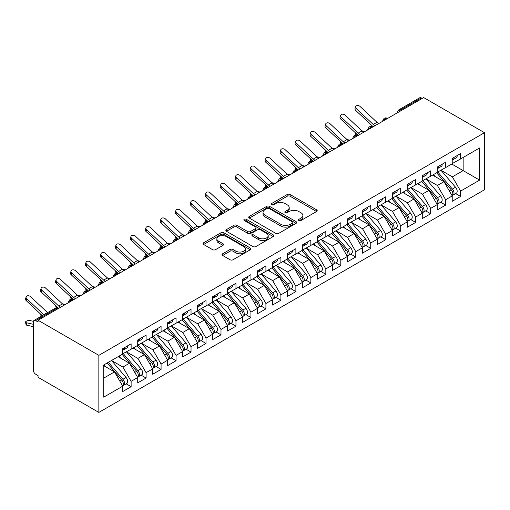<?xml version="1.0" encoding="UTF-8"?>
<svg xmlns="http://www.w3.org/2000/svg" width="510" height="510" viewBox="0 0 510 510"><rect width="100%" height="100%" fill="white"/><g stroke="black" fill="none" stroke-linecap="round" stroke-linejoin="round"><path stroke-width="0.76" d="M298.905 220.524A1.453 0.842 0 0 0 300.964 220.524L316.582 211.51A2.078 1.198 0 0 0 317.195 210.655A2.078 1.198 0 0 0 316.582 209.808L290.126 194.533A2.078 1.198 0 0 0 287.181 194.533L271.562 203.547A1.453 0.842 0 0 0 271.135 204.147A1.453 0.842 0 0 0 271.562 204.739A1.453 0.842 0 0 0 273.621 204.739L275.642 203.573A6.655 3.838 0 0 1 285.052 203.573L287.257 204.841A6.655 3.838 0 0 1 289.208 207.557A6.655 3.838 0 0 1 287.257 210.273L285.237 211.446A1.453 0.842 0 0 0 284.809 212.039A1.453 0.842 0 0 0 285.237 212.632A1.453 0.842 0 0 0 287.296 212.632L289.317 211.465A6.655 3.838 0 0 1 298.726 211.465L300.925 212.74A6.655 3.838 0 0 1 302.876 215.456A6.655 3.838 0 0 1 300.925 218.172L298.905 219.338A1.453 0.842 0 0 0 298.484 219.931A1.453 0.842 0 0 0 298.905 220.524L298.905 219.338M222.647 253.776A2.078 1.198 0 0 0 222.041 254.624A2.078 1.198 0 0 0 222.647 255.472L230.074 259.756A2.078 1.198 0 0 0 233.013 259.756L250.359 249.741A2.078 1.198 0 0 0 250.965 248.893A2.078 1.198 0 0 0 250.359 248.045L223.896 232.77A2.078 1.198 0 0 0 220.958 232.77L203.611 242.785A2.078 1.198 0 0 0 202.999 243.633A2.078 1.198 0 0 0 203.611 244.481L212.581 249.658A2.078 1.198 0 0 0 215.52 249.658L222.94 245.374A2.078 1.198 0 0 0 223.552 244.519A2.078 1.198 0 0 0 222.94 243.672L218.497 241.109A5.559 3.213 0 0 1 216.865 238.833A5.559 3.213 0 0 1 220.301 235.869A5.559 3.213 0 0 1 226.357 236.563L243.78 246.623A5.559 3.213 0 0 1 245.412 248.893A5.559 3.213 0 0 1 241.976 251.857A5.559 3.213 0 0 1 235.913 251.162L233.013 249.486A2.078 1.198 0 0 0 230.074 249.486L222.647 253.776L222.647 255.472M423.695 97.588L484.5 132.696L98.851 355.342L38.046 320.242L423.695 97.588M275.789 233.363A2.078 1.198 0 0 0 278.728 233.363L296.074 223.348A2.078 1.198 0 0 0 296.686 222.5A2.078 1.198 0 0 0 296.074 221.646L269.618 206.371A2.078 1.198 0 0 0 266.679 206.371L249.333 216.387A2.078 1.198 0 0 0 248.721 217.234A2.078 1.198 0 0 0 249.333 218.082L275.789 233.363M244.838 220.836A1.453 0.842 0 0 1 246.317 221.047L246.317 219.313L273.22 234.849A2.078 1.198 0 0 1 273.825 235.697A2.078 1.198 0 0 1 273.22 236.544L255.873 246.559A2.078 1.198 0 0 1 252.928 246.559L226.472 231.285L226.472 229.583A2.078 1.198 0 0 0 225.86 230.431A2.078 1.198 0 0 0 226.472 231.285M226.472 229.583L233.892 225.299A2.078 1.198 0 0 1 236.831 225.299L247.567 231.495A2.078 1.198 0 0 0 250.506 231.495L255.427 228.652A2.078 1.198 0 0 0 256.039 227.804A2.078 1.198 0 0 0 255.427 226.956L244.258 220.505A1.453 0.842 0 0 1 243.831 219.912A1.453 0.842 0 0 1 244.73 219.134A1.453 0.842 0 0 1 246.317 219.313M38.046 320.242L38.046 321.969L35.649 320.586A3.175 1.836 -120 0 0 34.062 320.427A3.175 1.836 -120 0 0 33.405 321.88L33.405 370.305A3.175 1.836 -120 0 0 35.649 374.193L38.046 375.577L38.046 377.304L98.851 412.411L98.851 355.342M98.851 412.411L484.5 189.758L484.5 132.696M451.777 164.035L479.629 180.119L479.629 147.951L460.613 158.935L460.613 153.574L452.223 158.419L452.223 163.78L445.638 167.58L445.638 162.218L437.248 167.063L437.248 172.425L430.657 176.23L430.657 170.869L422.274 175.708L422.274 181.069L415.682 184.875L415.682 179.514L407.299 184.359L407.299 189.72L400.707 193.519L400.707 188.158L392.317 193.003L392.317 198.364L385.732 202.17L385.732 196.809L377.343 201.648L377.343 207.009L370.751 210.815L370.751 205.453L362.368 210.298L362.368 215.66L355.776 219.459L355.776 214.098L347.386 218.943L347.386 224.304L340.801 228.11L340.801 222.749L332.412 227.587L332.412 232.949L325.82 236.755L325.82 231.393L317.437 236.238L317.437 241.6L310.845 245.399L310.845 240.038L302.462 244.883L302.462 250.244L295.87 254.05L295.87 248.689L287.481 253.527L287.481 258.889L280.895 262.695L280.895 257.333L272.506 262.178L272.506 267.54L265.914 271.339L265.914 265.984L257.531 270.823L257.531 276.184L250.939 279.99L250.939 274.629L242.556 279.467L242.556 284.829L235.964 288.634L235.964 283.273L227.575 288.118L227.575 293.479L220.989 297.279L220.989 291.924L212.6 296.763L212.6 302.124L206.008 305.93L206.008 300.568L197.625 305.407L197.625 310.769L191.033 314.574L191.033 309.213L182.644 314.058L182.644 319.419L176.058 323.219L176.058 317.864L167.669 322.702L167.669 328.064L161.077 331.87L161.077 326.508L152.694 331.347L152.694 336.708L146.102 340.514L146.102 335.153L137.719 339.998L137.719 345.359L131.127 349.165L131.127 343.804L122.738 348.642L122.738 354.004L103.721 364.988L103.721 397.15L122.738 386.172L114.501 371.905L103.721 365.676M479.629 180.119L460.613 191.103L452.376 176.836L440.991 170.263M455.634 193.59L460.613 196.465L460.613 191.103M460.613 196.465L452.223 201.303L452.223 195.942L445.638 199.748L437.401 185.481L426.016 178.908L440.557 195.891L437.408 197.708A4.233 2.448 60 0 1 439.046 201.73A4.233 2.448 60 0 1 438.166 203.675A4.233 2.448 60 0 1 437.484 203.866M440.659 202.234L445.638 205.109L445.638 199.748M445.638 205.109L437.248 209.954L437.248 204.593L430.657 208.392L422.42 194.125L411.041 187.559L425.576 204.535L422.433 206.352A4.233 2.448 60 0 1 424.071 210.381A4.233 2.448 60 0 1 423.192 212.319A4.233 2.448 60 0 1 422.509 212.517M425.684 210.879L430.657 213.754L430.657 208.392M430.657 213.754L422.274 218.599L422.274 213.237L415.682 217.043L407.445 202.776L396.066 196.203M410.703 219.529L415.682 222.405L415.682 217.043M415.682 222.405L407.299 227.243L407.299 221.882L400.707 225.688L392.47 211.42L381.085 204.848M395.728 228.174L400.707 231.049L400.707 225.688M400.707 231.049L392.317 235.894L392.317 230.533L385.732 234.332L377.489 220.065L366.11 213.499M380.753 236.825L385.732 239.694L385.732 234.332M385.732 239.694L377.343 244.539L377.343 239.177L370.751 242.983L362.514 228.716L351.135 222.143M365.772 245.469L370.751 248.344L370.751 242.983M370.751 248.344L362.368 253.183L362.368 247.822L355.776 251.628L347.539 237.36L336.154 230.788M350.797 254.114L355.776 256.989L355.776 251.628M355.776 256.989L347.386 261.834L347.386 256.473L340.801 260.272L332.565 246.005L321.179 239.439L335.72 256.415L332.577 258.232A4.233 2.448 60 0 1 334.209 262.261A4.233 2.448 60 0 1 333.33 264.199A4.233 2.448 60 0 1 332.647 264.397M335.822 262.765L340.801 265.633L340.801 260.272M340.801 265.633L332.412 270.478L332.412 265.117L325.82 268.923L317.583 254.656L306.204 248.083L320.745 265.066L317.596 266.883A4.233 2.448 60 0 1 319.234 270.906A4.233 2.448 60 0 1 318.355 272.844A4.233 2.448 60 0 1 317.673 273.041M320.847 271.409L325.82 274.284L325.82 268.923M325.82 274.284L317.437 279.123L317.437 273.762L310.845 277.567L302.608 263.3L291.229 256.728M305.866 280.054L310.845 282.929L310.845 277.567M310.845 282.929L302.462 287.774L302.462 282.412L295.87 286.212L287.634 271.945L276.248 265.378M290.891 288.705L295.87 291.573L295.87 286.212M295.87 291.573L287.481 296.418L287.481 291.057L280.895 294.863L272.659 280.596L261.273 274.023M275.916 297.349L280.895 300.224L280.895 294.863M280.895 300.224L272.506 305.063L272.506 299.702L265.914 303.507L257.677 289.24L246.298 282.667M260.941 305.994L265.914 308.869L265.914 303.507M265.914 308.869L257.531 313.714L257.531 308.352L250.939 312.152L242.703 297.885L231.323 291.318M245.96 314.644L250.939 317.513L250.939 312.152M250.939 317.513L242.556 322.358L242.556 316.997L235.964 320.803L227.728 306.535L216.342 299.963L230.883 316.946L227.74 318.763A4.233 2.448 60 0 1 229.373 322.785A4.233 2.448 60 0 1 228.499 324.723A4.233 2.448 60 0 1 227.811 324.921M230.985 323.289L235.964 326.164L235.964 320.803M235.964 326.164L227.575 331.003L227.575 325.641L220.989 329.447L212.746 315.18L201.367 308.607L215.908 325.59L212.759 327.407A4.233 2.448 60 0 1 214.398 331.43A4.233 2.448 60 0 1 213.518 333.374A4.233 2.448 60 0 1 212.836 333.565M216.01 331.933L220.989 334.809L220.989 329.447M220.989 334.809L212.6 339.654L212.6 334.292L206.008 338.092L197.772 323.824L186.392 317.258M201.029 340.584L206.008 343.453L206.008 338.092M206.008 343.453L197.625 348.298L197.625 342.937L191.033 346.743L182.797 332.475L171.411 325.903M186.054 349.229L191.033 352.104L191.033 346.743M191.033 352.104L182.644 356.943L182.644 351.581L176.058 355.387L167.822 341.12L156.436 334.547M171.079 357.873L176.058 360.748L176.058 355.387M176.058 360.748L167.669 365.594L167.669 360.232L161.077 364.032L152.841 349.764L141.461 343.198M156.105 366.524L161.077 369.393L161.077 364.032M161.077 369.393L152.694 374.238L152.694 368.877L146.102 372.683L137.866 358.415L126.486 351.843M141.123 375.169L146.102 378.044L146.102 372.683M146.102 378.044L137.719 382.882L137.719 377.521L131.127 381.327L122.891 367.06L111.505 360.487M126.148 383.813L131.127 386.688L131.127 381.327M131.127 386.688L122.738 391.533L122.738 386.172M122.738 353.832L131.127 349.165M103.721 378.127L114.501 371.905M137.719 345.187L146.102 340.514M122.891 367.06L129.483 363.254L118.097 356.688M137.719 377.521L129.483 363.254M152.694 336.536L161.077 331.87M137.866 358.415L144.457 354.609L133.072 348.037M152.694 368.877L144.457 354.609M167.669 327.892L176.058 323.219M152.841 349.764L159.432 345.965L148.053 339.392M167.669 360.232L159.432 345.965M182.644 319.247L191.033 314.574M167.822 341.12L174.407 337.314L163.028 330.748M182.644 351.581L174.407 337.314M197.625 310.596L206.008 305.93M182.797 332.475L189.388 328.669L178.003 322.097M197.625 342.937L189.388 328.669M212.6 301.952L220.989 297.279M197.772 323.824L204.363 320.025L192.978 313.452M212.6 334.292L204.363 320.025M227.575 293.307L235.964 288.634M212.746 315.18L219.338 311.374L207.959 304.808M227.575 325.641L219.338 311.374M242.556 284.656L250.939 279.99M227.728 306.535L234.313 302.73L222.934 296.157M242.556 316.997L234.313 302.73M257.531 276.012L265.914 271.339M242.703 297.885L249.294 294.085L237.909 287.512M257.531 308.352L249.294 294.085M272.506 267.367L280.895 262.695M257.677 289.24L264.269 285.434L252.883 278.862M272.506 299.702L264.269 285.434M287.481 258.717L295.87 254.05M272.659 280.596L279.244 276.79L267.865 270.217M287.481 291.057L279.244 276.79M302.462 250.072L310.845 245.399M287.634 271.945L294.225 268.145L282.84 261.573M302.462 282.412L294.225 268.145M317.437 241.428L325.82 236.755M302.608 263.3L309.2 259.494L297.815 252.922M317.437 273.762L309.2 259.494M332.412 232.777L340.801 228.11M317.583 254.656L324.175 250.85L312.796 244.277M332.412 265.117L324.175 250.85M347.386 224.132L355.776 219.459M332.565 246.005L339.15 242.205L327.771 235.633M347.386 256.473L339.15 242.205M362.368 215.488L370.751 210.815M347.539 237.36L354.131 233.554L342.745 226.982M362.368 247.822L354.131 233.554M377.343 206.837L385.732 202.17M362.514 228.716L369.106 224.91L357.72 218.337M377.343 239.177L369.106 224.91M392.317 198.192L400.707 193.519M377.489 220.065L384.081 216.266L372.702 209.693M392.317 230.533L384.081 216.266M407.299 189.541L415.682 184.875M392.47 211.42L399.056 207.615L387.676 201.042M407.299 221.882L399.056 207.615M422.274 180.897L430.657 176.23M407.445 202.776L414.037 198.97L402.651 192.398M422.274 213.237L414.037 198.97M437.248 172.252L445.638 167.58M422.42 194.125L429.012 190.326L417.626 183.753M437.248 204.593L429.012 190.326M422.197 98.449L421.298 97.933L400.745 109.803L401.644 110.319M398.947 111.875A3.175 1.836 120 0 1 400.745 109.803A3.175 1.836 60 0 0 399.158 109.644L419.711 97.773A3.175 1.836 60 0 1 421.298 97.933M452.223 163.602L460.613 158.935M452.376 176.836L463.156 170.608L463.156 157.462L479.629 147.951M437.401 185.481L443.987 181.675L432.607 175.102M452.223 195.942L443.987 181.675M386.593 119.008L385.694 118.492A3.175 1.836 -120 0 0 384.106 118.333A3.175 1.836 -120 0 0 384.068 118.358L382.589 121.042A3.175 1.836 0 0 0 382.621 121.303M371.611 127.653L370.713 127.137A3.175 1.836 -120 0 0 369.125 126.977A3.175 1.836 -120 0 0 369.087 127.003L367.614 129.687A3.175 1.836 0 0 0 367.646 129.948M356.637 136.304L355.738 135.781A3.175 1.836 -120 0 0 354.15 135.628A3.175 1.836 -120 0 0 354.112 135.647L352.633 138.331A3.175 1.836 0 0 0 352.665 138.593M341.662 144.948L340.763 144.432A3.175 1.836 -120 0 0 339.175 144.273A3.175 1.836 -120 0 0 339.137 144.298L337.658 146.982A3.175 1.836 0 0 0 337.69 147.243M326.687 153.593L325.788 153.076A3.175 1.836 -120 0 0 324.194 152.917A3.175 1.836 -120 0 0 324.162 152.943L322.683 155.626A3.175 1.836 0 0 0 322.715 155.888M311.706 162.244L310.807 161.721A3.175 1.836 -120 0 0 309.219 161.568A3.175 1.836 -120 0 0 309.181 161.587L307.708 164.271A3.175 1.836 0 0 0 307.74 164.532M296.731 170.888L295.832 170.372A3.175 1.836 -120 0 0 294.244 170.212A3.175 1.836 -120 0 0 294.206 170.238L292.727 172.922A3.175 1.836 0 0 0 292.759 173.183M281.756 179.533L280.857 179.016A3.175 1.836 -120 0 0 279.27 178.857A3.175 1.836 -120 0 0 279.231 178.882L277.752 181.566A3.175 1.836 0 0 0 277.784 181.828M266.775 188.184L265.882 187.661A3.175 1.836 -120 0 0 264.288 187.508A3.175 1.836 -120 0 0 264.256 187.527L262.777 190.211A3.175 1.836 0 0 0 262.809 190.472M251.8 196.828L250.901 196.312A3.175 1.836 -120 0 0 249.313 196.152A3.175 1.836 -120 0 0 249.275 196.178L247.796 198.862A3.175 1.836 0 0 0 247.828 199.123M236.825 205.479L235.926 204.956A3.175 1.836 -120 0 0 234.339 204.797A3.175 1.836 -120 0 0 234.3 204.822L232.821 207.506A3.175 1.836 0 0 0 232.853 207.768M221.85 214.123L220.951 213.601A3.175 1.836 -120 0 0 219.364 213.448A3.175 1.836 -120 0 0 219.326 213.467L217.846 216.151A3.175 1.836 0 0 0 217.878 216.412M206.869 222.768L205.97 222.252A3.175 1.836 -120 0 0 204.382 222.092A3.175 1.836 -120 0 0 204.344 222.118L202.872 224.802A3.175 1.836 0 0 0 202.903 225.063M191.894 231.419L190.995 230.896A3.175 1.836 -120 0 0 189.408 230.737A3.175 1.836 -120 0 0 189.369 230.762L187.89 233.446A3.175 1.836 0 0 0 187.922 233.708M176.919 240.063L176.02 239.541A3.175 1.836 -120 0 0 174.433 239.388A3.175 1.836 -120 0 0 174.394 239.407L172.915 242.091A3.175 1.836 0 0 0 172.947 242.352M161.944 248.708L161.045 248.191A3.175 1.836 -120 0 0 159.451 248.032A3.175 1.836 -120 0 0 159.42 248.058L157.941 250.741A3.175 1.836 0 0 0 157.972 251.003M146.963 257.359L146.064 256.836A3.175 1.836 -120 0 0 144.477 256.677A3.175 1.836 -120 0 0 144.438 256.702L142.966 259.386A3.175 1.836 0 0 0 142.998 259.647M131.988 266.003L131.089 265.487A3.175 1.836 -120 0 0 129.502 265.327A3.175 1.836 -120 0 0 129.464 265.347L127.984 268.037A3.175 1.836 0 0 0 128.016 268.292M117.013 274.648L116.114 274.131A3.175 1.836 -120 0 0 114.527 273.972A3.175 1.836 -120 0 0 114.489 273.998L113.01 276.681A3.175 1.836 0 0 0 113.041 276.943M102.032 283.299L101.139 282.776A3.175 1.836 -120 0 0 99.546 282.616A3.175 1.836 -120 0 0 99.514 282.642L98.035 285.326A3.175 1.836 0 0 0 98.067 285.587M87.057 291.943L86.158 291.427A3.175 1.836 -120 0 0 84.571 291.267A3.175 1.836 -120 0 0 84.532 291.286L83.053 293.977A3.175 1.836 0 0 0 83.085 294.232M72.082 300.588L71.183 300.071A3.175 1.836 -120 0 0 69.596 299.912A3.175 1.836 -120 0 0 69.558 299.937L68.079 302.621A3.175 1.836 0 0 0 68.111 302.883M299.491 220.728L300.925 219.899A6.655 3.838 0 0 0 302.876 217.183L302.876 215.456M289.208 207.557L289.208 209.291A6.655 3.838 0 0 1 287.257 212.007L285.817 212.836M316.557 211.522L290.126 196.261A2.078 1.198 0 0 0 287.181 196.261L272.149 204.944M296.049 223.361L269.618 208.099A2.078 1.198 0 0 0 266.679 208.099L249.358 218.101M292.402 223.093A1.453 0.842 0 0 0 292.829 222.5A1.453 0.842 0 0 0 292.402 221.901L269.178 208.494A1.453 0.842 0 0 0 267.119 208.494L264.983 209.725A6.655 3.838 0 0 0 263.039 212.44A6.655 3.838 0 0 0 264.983 215.156L280.863 224.323A6.655 3.838 0 0 0 290.273 224.323L292.402 223.093L292.402 224.821A1.453 0.842 0 0 0 292.829 224.228L292.829 222.5M263.039 212.44L263.039 214.168A6.655 3.838 0 0 0 264.983 216.884L264.983 215.156M292.402 224.821L290.273 226.051A6.655 3.838 0 0 1 280.863 226.051L264.983 216.884M226.497 231.298L233.892 227.026L233.892 225.299M256.039 227.804L256.039 229.532A2.078 1.198 0 0 1 255.427 230.38L250.506 233.223A2.078 1.198 0 0 1 247.567 233.223L236.831 227.026A2.078 1.198 0 0 0 233.892 227.026M246.317 221.047L273.188 236.557M258.704 237.921A5.559 3.213 0 0 0 264.76 238.616A5.559 3.213 0 0 0 268.196 235.652A5.559 3.213 0 0 0 266.564 233.382L260.431 229.838A2.078 1.198 0 0 0 257.486 229.838L252.565 232.681A2.078 1.198 0 0 0 251.953 233.529A2.078 1.198 0 0 0 252.565 234.377L258.704 237.921L258.704 239.655A5.559 3.213 0 0 0 264.76 240.35A5.559 3.213 0 0 0 268.196 237.379L268.196 235.652M251.953 233.529L251.953 235.263A2.078 1.198 0 0 0 252.565 236.111L252.565 234.377M258.704 239.655L252.565 236.111M245.412 248.893L245.412 250.62A5.559 3.213 0 0 1 241.976 253.591A5.559 3.213 0 0 1 235.913 252.89L233.013 251.22A2.078 1.198 0 0 0 230.074 251.22L222.679 255.484M216.865 238.833L216.865 240.567A5.559 3.213 0 0 0 218.497 242.837L218.497 241.109M222.915 245.386L218.497 242.837M250.333 249.76L223.896 234.498A2.078 1.198 0 0 0 220.958 234.498L203.637 244.494M437.829 172.087L452.389 189.063A4.233 2.448 60 0 1 454.021 193.086A4.233 2.448 60 0 1 453.148 195.024L456.291 193.207A4.233 2.448 -120 0 0 457.17 191.269A4.233 2.448 -120 0 0 455.532 187.246L440.971 170.276M453.148 195.024A4.233 2.448 60 0 1 452.459 195.222M436.63 172.782L451.191 189.752A4.233 2.448 60 0 1 452.823 193.781A4.233 2.448 60 0 1 452.058 195.649M363.713 132.218A7.835 4.526 60 0 1 361.998 130.936L345.034 115.069A2.646 1.912 17.6 0 0 342.478 114.163A2.646 1.912 17.6 0 0 340.642 115.349A2.646 1.912 17.6 0 0 341.292 117.23L340.718 119.047L357.676 134.914A10.589 6.114 -120 0 0 358.211 135.392L356.267 134.971A2.646 1.007 166.9 0 1 355.559 134.493L355.1 132.504M435.208 176.607L433.487 174.598M361.934 130.879L364.905 131.529M452.223 160.064A4.233 2.448 -120 0 0 452.823 158.336A4.233 2.448 -120 0 0 452.816 158.075M452.459 159.777A4.233 2.448 -120 0 0 453.148 159.579A4.233 2.448 -120 0 0 454.021 157.641A4.233 2.448 -120 0 0 454.015 157.386M457.158 155.569A4.233 2.448 60 0 1 457.17 155.824A4.233 2.448 60 0 1 456.291 157.768L453.148 159.579M378.688 123.573A7.835 4.526 60 0 1 376.973 122.292L360.015 106.424A2.646 1.912 17.6 0 0 357.453 105.519A2.646 1.912 17.6 0 0 355.617 106.705A2.646 1.912 17.6 0 0 356.267 108.585L355.693 110.402A2.646 1.912 -162.4 0 1 355.043 108.515L355.617 106.705M374.946 125.734A7.835 4.526 60 0 1 373.231 124.453L356.267 108.585M355.693 110.402L372.651 126.27A10.589 6.114 -120 0 0 373.192 126.748M438.166 203.675L441.316 201.858A4.233 2.448 -120 0 0 442.189 199.92A4.233 2.448 -120 0 0 440.557 195.891M421.655 181.426L436.209 198.396A4.233 2.448 60 0 1 437.848 202.425A4.233 2.448 60 0 1 437.076 204.293M348.738 140.862A7.835 4.526 60 0 1 347.023 139.587L330.059 123.72A2.646 1.912 17.6 0 0 327.503 122.814A2.646 1.912 17.6 0 0 325.667 123.994A2.646 1.912 17.6 0 0 326.317 125.881L325.737 127.691L342.701 143.559A10.589 6.114 -120 0 0 343.236 144.037L341.292 143.622A2.646 1.007 166.9 0 1 340.584 143.138L340.125 141.149M420.234 185.257L418.506 183.243M422.854 180.738L437.408 197.708M346.959 139.523L349.924 140.18M423.192 212.319L426.334 210.502A4.233 2.448 -120 0 0 427.214 208.565A4.233 2.448 -120 0 0 425.576 204.535M406.674 190.077L421.234 207.047A4.233 2.448 60 0 1 422.873 211.07A4.233 2.448 60 0 1 422.101 212.944M333.763 149.513A7.835 4.526 60 0 1 332.042 148.231L315.084 132.364A2.646 1.912 17.6 0 0 312.528 131.459A2.646 1.912 17.6 0 0 310.686 132.645A2.646 1.912 17.6 0 0 311.342 134.525L310.762 136.342L327.72 152.209A10.589 6.114 -120 0 0 328.261 152.688L326.317 152.267A2.646 1.007 166.9 0 1 325.609 151.789L325.144 149.8M405.259 193.902L403.531 191.887M407.872 189.382L422.433 206.352M331.978 148.174L334.949 148.824M392.898 198.027L407.458 215.003A4.233 2.448 60 0 1 409.09 219.026A4.233 2.448 60 0 1 408.217 220.964L411.36 219.147A4.233 2.448 -120 0 0 412.239 217.209A4.233 2.448 -120 0 0 410.601 213.186L396.047 196.216M408.217 220.964A4.233 2.448 60 0 1 407.528 221.161M391.699 198.721L406.26 215.692A4.233 2.448 60 0 1 407.892 219.721A4.233 2.448 60 0 1 407.127 221.589M313.274 161.339L311.342 160.911A2.646 1.007 166.9 0 1 310.635 160.433L310.169 158.444M390.284 202.547L388.556 200.538M317.003 156.819L319.974 157.469M377.923 206.677L392.483 223.648A4.233 2.448 60 0 1 394.115 227.67A4.233 2.448 60 0 1 393.242 229.615L396.385 227.798A4.233 2.448 -120 0 0 397.258 225.86A4.233 2.448 -120 0 0 395.626 221.831L381.066 204.861M393.242 229.615A4.233 2.448 60 0 1 392.553 229.806M376.724 207.366L391.285 224.336A4.233 2.448 60 0 1 392.917 228.365A4.233 2.448 60 0 1 392.145 230.233M298.299 169.983L296.361 169.562A2.646 1.007 166.9 0 1 295.653 169.078L295.194 167.089M375.303 211.197L373.581 209.183M302.028 165.463L304.999 166.12M437.248 168.708A4.233 2.448 -120 0 0 437.848 166.98A4.233 2.448 -120 0 0 437.841 166.719M437.484 168.421A4.233 2.448 -120 0 0 438.166 168.23A4.233 2.448 -120 0 0 439.046 166.292A4.233 2.448 -120 0 0 439.04 166.03M442.183 164.214A4.233 2.448 60 0 1 442.189 164.475A4.233 2.448 60 0 1 441.316 166.413L438.166 168.23M340.718 119.047A2.646 1.912 -162.4 0 1 340.062 117.166L340.642 115.349M359.971 134.379A7.835 4.526 60 0 1 358.25 133.097L341.292 117.23M422.274 177.359A4.233 2.448 -120 0 0 422.873 175.625A4.233 2.448 -120 0 0 422.86 175.37M422.509 177.072A4.233 2.448 -120 0 0 423.192 176.874A4.233 2.448 -120 0 0 424.071 174.936A4.233 2.448 -120 0 0 424.059 174.675M427.208 172.858A4.233 2.448 60 0 1 427.214 173.119A4.233 2.448 60 0 1 426.334 175.058L423.192 176.874M325.737 127.691A2.646 1.912 -162.4 0 1 325.087 125.811L325.667 123.994M344.996 143.023A7.835 4.526 60 0 1 343.275 141.748L326.317 125.881M407.299 186.003A4.233 2.448 -120 0 0 407.892 184.276A4.233 2.448 -120 0 0 407.885 184.014M407.528 185.716A4.233 2.448 -120 0 0 408.217 185.519A4.233 2.448 -120 0 0 409.09 183.581A4.233 2.448 -120 0 0 409.084 183.326M412.227 181.509A4.233 2.448 60 0 1 412.239 181.764A4.233 2.448 60 0 1 411.36 183.708L408.217 185.519M310.762 136.342A2.646 1.912 -162.4 0 1 310.112 134.455L310.686 132.645M330.015 151.674A7.835 4.526 60 0 1 328.3 150.393L311.342 134.525M392.317 194.648A4.233 2.448 -120 0 0 392.917 192.92A4.233 2.448 -120 0 0 392.91 192.659M392.553 194.361A4.233 2.448 -120 0 0 393.242 194.17A4.233 2.448 -120 0 0 394.115 192.232A4.233 2.448 -120 0 0 394.109 191.97M397.252 190.153A4.233 2.448 60 0 1 397.258 190.415A4.233 2.448 60 0 1 396.385 192.353L393.242 194.17M318.782 158.157A7.835 4.526 60 0 1 317.067 156.876L300.109 141.009A2.646 1.912 17.6 0 0 297.547 140.103A2.646 1.912 17.6 0 0 295.711 141.289A2.646 1.912 17.6 0 0 296.361 143.17L295.787 144.987A2.646 1.912 -162.4 0 1 295.137 143.106L295.711 141.289M315.04 160.318A7.835 4.526 60 0 1 313.325 159.043L296.361 143.17M295.787 144.987L312.745 160.854A10.589 6.114 -120 0 0 313.287 161.332M362.948 215.322L377.502 232.292A4.233 2.448 60 0 1 379.14 236.321A4.233 2.448 60 0 1 378.261 238.259L381.41 236.442A4.233 2.448 -120 0 0 382.283 234.504A4.233 2.448 -120 0 0 380.651 230.475L366.091 213.505M378.261 238.259A4.233 2.448 60 0 1 377.578 238.457M361.749 216.017L376.303 232.987A4.233 2.448 60 0 1 377.942 237.01A4.233 2.448 60 0 1 377.17 238.884M283.318 178.634L281.386 178.207A2.646 1.007 166.9 0 1 280.678 177.729L280.219 175.74M360.328 219.842L358.6 217.827M287.053 174.114L290.018 174.764M377.343 203.299A4.233 2.448 -120 0 0 377.942 201.565A4.233 2.448 -120 0 0 377.935 201.31M377.578 203.012A4.233 2.448 -120 0 0 378.261 202.814A4.233 2.448 -120 0 0 379.14 200.876A4.233 2.448 -120 0 0 379.134 200.615M382.277 198.798A4.233 2.448 60 0 1 382.283 199.059A4.233 2.448 60 0 1 381.41 200.997L378.261 202.814M303.807 166.802A7.835 4.526 60 0 1 302.092 165.527L285.128 149.659A2.646 1.912 17.6 0 0 282.572 148.754A2.646 1.912 17.6 0 0 280.736 149.934A2.646 1.912 17.6 0 0 281.386 151.821L280.806 153.631A2.646 1.912 -162.4 0 1 280.156 151.75L280.736 149.934M300.065 168.963A7.835 4.526 60 0 1 298.344 167.688L281.386 151.821M280.806 153.631L297.77 169.498A10.589 6.114 -120 0 0 298.305 169.977M347.967 223.966L362.527 240.943A4.233 2.448 60 0 1 364.166 244.966A4.233 2.448 60 0 1 363.286 246.904L366.429 245.087A4.233 2.448 -120 0 0 367.308 243.149A4.233 2.448 -120 0 0 365.67 239.126L351.116 222.156M363.286 246.904A4.233 2.448 60 0 1 362.597 247.101M346.768 224.661L361.329 241.632A4.233 2.448 60 0 1 362.967 245.661A4.233 2.448 60 0 1 362.196 247.528M273.857 184.097A7.835 4.526 60 0 1 272.136 182.816L255.178 166.948A2.646 1.912 17.6 0 0 252.616 166.043A2.646 1.912 17.6 0 0 250.78 167.229A2.646 1.912 17.6 0 0 251.43 169.11L250.856 170.927L267.814 186.794A10.589 6.114 -120 0 0 268.356 187.272L266.411 186.851A2.646 1.007 166.9 0 1 265.704 186.373L265.238 184.384M345.353 228.486L343.625 226.478M272.072 182.758L275.043 183.409M332.992 232.617L347.552 249.588A4.233 2.448 60 0 1 349.184 253.61A4.233 2.448 60 0 1 348.311 255.555L351.454 253.738A4.233 2.448 -120 0 0 352.333 251.8A4.233 2.448 -120 0 0 350.695 247.771L336.135 230.8M348.311 255.555A4.233 2.448 60 0 1 347.622 255.746M331.793 233.306L346.354 250.276A4.233 2.448 60 0 1 347.986 254.305A4.233 2.448 60 0 1 347.221 256.173M253.368 195.923L251.43 195.502A2.646 1.007 166.9 0 1 250.729 195.018L250.263 193.029M330.378 237.137L328.65 235.123M257.097 191.409L260.068 192.06M333.33 264.199L336.479 262.382A4.233 2.448 -120 0 0 337.352 260.444A4.233 2.448 -120 0 0 335.72 256.415M316.818 241.957L331.379 258.927A4.233 2.448 60 0 1 333.011 262.95A4.233 2.448 60 0 1 332.239 264.824M243.901 201.393A7.835 4.526 60 0 1 242.186 200.111L225.222 184.244A2.646 1.912 17.6 0 0 222.666 183.339A2.646 1.912 17.6 0 0 220.83 184.524A2.646 1.912 17.6 0 0 221.48 186.405L220.9 188.222L237.864 204.089A10.589 6.114 -120 0 0 238.399 204.567L236.455 204.147A2.646 1.007 166.9 0 1 235.748 203.668L235.288 201.679M315.397 245.782L313.675 243.767M318.017 241.262L332.577 258.232M242.123 200.054L245.093 200.704M318.355 272.844L321.504 271.027A4.233 2.448 -120 0 0 322.377 269.089A4.233 2.448 -120 0 0 320.745 265.066M301.844 250.601L316.398 267.572A4.233 2.448 60 0 1 318.036 271.601A4.233 2.448 60 0 1 317.265 273.468M228.926 210.037A7.835 4.526 60 0 1 227.205 208.756L210.248 192.888A2.646 1.912 17.6 0 0 207.691 191.983A2.646 1.912 17.6 0 0 205.849 193.169A2.646 1.912 17.6 0 0 206.505 195.049L205.925 196.866L222.889 212.734A10.589 6.114 -120 0 0 223.425 213.212L221.48 212.797A2.646 1.007 166.9 0 1 220.773 212.313L220.307 210.324M300.422 254.426L298.694 252.418M303.042 249.906L317.596 266.883M227.141 208.698L230.112 209.349M362.368 211.943A4.233 2.448 -120 0 0 362.967 210.216A4.233 2.448 -120 0 0 362.954 209.954M362.597 211.656A4.233 2.448 -120 0 0 363.286 211.459A4.233 2.448 -120 0 0 364.166 209.521A4.233 2.448 -120 0 0 364.153 209.266M367.302 207.449A4.233 2.448 60 0 1 367.308 207.704A4.233 2.448 60 0 1 366.429 209.648L363.286 211.459M288.832 175.453A7.835 4.526 60 0 1 287.111 174.171L270.153 158.304A2.646 1.912 17.6 0 0 267.597 157.399A2.646 1.912 17.6 0 0 265.761 158.584A2.646 1.912 17.6 0 0 266.411 160.465L265.831 162.282A2.646 1.912 -162.4 0 1 265.181 160.395L265.761 158.584M285.084 177.614A7.835 4.526 60 0 1 283.369 176.333L266.411 160.465M265.831 162.282L282.795 178.149A10.589 6.114 -120 0 0 283.33 178.627M347.386 220.588A4.233 2.448 -120 0 0 347.986 218.86A4.233 2.448 -120 0 0 347.979 218.599M347.622 220.301A4.233 2.448 -120 0 0 348.311 220.11A4.233 2.448 -120 0 0 349.184 218.172A4.233 2.448 -120 0 0 349.178 217.91M352.321 216.093A4.233 2.448 60 0 1 352.333 216.355A4.233 2.448 60 0 1 351.454 218.293L348.311 220.11M250.856 170.927A2.646 1.912 -162.4 0 1 250.206 169.046L250.78 167.229M270.109 186.258A7.835 4.526 60 0 1 268.394 184.983L251.43 169.11M332.412 229.239A4.233 2.448 -120 0 0 333.011 227.505A4.233 2.448 -120 0 0 333.005 227.25M332.647 228.952A4.233 2.448 -120 0 0 333.33 228.754A4.233 2.448 -120 0 0 334.209 226.816A4.233 2.448 -120 0 0 334.203 226.555M337.346 224.738A4.233 2.448 60 0 1 337.352 224.999A4.233 2.448 60 0 1 336.479 226.937L333.33 228.754M258.876 192.742A7.835 4.526 60 0 1 257.161 191.467L240.197 175.599A2.646 1.912 17.6 0 0 237.641 174.694A2.646 1.912 17.6 0 0 235.805 175.873A2.646 1.912 17.6 0 0 236.455 177.76L235.881 179.571A2.646 1.912 -162.4 0 1 235.231 177.69L235.805 175.873M255.134 194.903A7.835 4.526 60 0 1 253.419 193.628L236.455 177.76M235.881 179.571L252.839 195.438A10.589 6.114 -120 0 0 253.374 195.916M317.437 237.883A4.233 2.448 -120 0 0 318.036 236.155A4.233 2.448 -120 0 0 318.03 235.894M317.673 237.596A4.233 2.448 -120 0 0 318.355 237.399A4.233 2.448 -120 0 0 319.234 235.461A4.233 2.448 -120 0 0 319.228 235.206M322.371 233.389A4.233 2.448 60 0 1 322.377 233.644A4.233 2.448 60 0 1 321.504 235.588L318.355 237.399M220.9 188.222A2.646 1.912 -162.4 0 1 220.25 186.335L220.83 184.524M240.159 203.554A7.835 4.526 60 0 1 238.438 202.272L221.48 186.405M288.061 258.557L302.621 275.527A4.233 2.448 60 0 1 304.26 279.55A4.233 2.448 60 0 1 303.38 281.494L306.523 279.678A4.233 2.448 -120 0 0 307.402 277.74A4.233 2.448 -120 0 0 305.764 273.711L291.21 256.74M303.38 281.494A4.233 2.448 60 0 1 302.691 281.686M286.862 259.246L301.423 276.216A4.233 2.448 60 0 1 303.061 280.245A4.233 2.448 60 0 1 302.29 282.113M208.437 221.863L206.505 221.442A2.646 1.007 166.9 0 1 205.798 220.958L205.332 218.969M285.447 263.077L283.719 261.063M212.166 217.349L215.137 217.999M273.086 267.202L287.646 284.172A4.233 2.448 60 0 1 289.278 288.201A4.233 2.448 60 0 1 288.405 290.139L291.548 288.322A4.233 2.448 -120 0 0 292.428 286.384A4.233 2.448 -120 0 0 290.789 282.355L276.229 265.385M288.405 290.139A4.233 2.448 60 0 1 287.716 290.337M271.887 267.897L286.448 284.867A4.233 2.448 60 0 1 288.08 288.889A4.233 2.448 60 0 1 287.315 290.764M193.462 230.514L191.524 230.087A2.646 1.007 166.9 0 1 190.816 229.608L190.357 227.619M270.466 271.722L268.744 269.707M197.191 225.994L200.162 226.644M258.111 275.853L272.665 292.823A4.233 2.448 60 0 1 274.303 296.845A4.233 2.448 60 0 1 273.424 298.784L276.573 296.967A4.233 2.448 -120 0 0 277.446 295.029A4.233 2.448 -120 0 0 275.814 291.006L261.254 274.036M273.424 298.784A4.233 2.448 60 0 1 272.742 298.981M256.912 276.541L271.467 293.511A4.233 2.448 60 0 1 273.105 297.54A4.233 2.448 60 0 1 272.334 299.408M183.995 235.977A7.835 4.526 60 0 1 182.28 234.696L165.316 218.828A2.646 1.912 17.6 0 0 162.76 217.923A2.646 1.912 17.6 0 0 160.924 219.109A2.646 1.912 17.6 0 0 161.574 220.989L160.994 222.806L177.958 238.674A10.589 6.114 -120 0 0 178.494 239.152L176.549 238.737A2.646 1.007 166.9 0 1 175.842 238.253L175.383 236.264M255.491 280.366L253.763 278.358M182.217 234.638L185.181 235.288M243.13 284.497L257.69 301.467A4.233 2.448 60 0 1 259.329 305.49A4.233 2.448 60 0 1 258.449 307.434L261.592 305.617A4.233 2.448 -120 0 0 262.471 303.679A4.233 2.448 -120 0 0 260.833 299.65L246.279 282.68M258.449 307.434A4.233 2.448 60 0 1 257.767 307.626M241.938 285.186L256.492 302.156A4.233 2.448 60 0 1 258.13 306.185A4.233 2.448 60 0 1 257.359 308.053M169.02 244.621A7.835 4.526 60 0 1 167.299 243.346L150.342 227.479A2.646 1.912 17.6 0 0 147.785 226.574A2.646 1.912 17.6 0 0 145.943 227.753A2.646 1.912 17.6 0 0 146.6 229.64L146.019 231.451L162.977 247.318A10.589 6.114 -120 0 0 163.519 247.796L161.574 247.382A2.646 1.007 166.9 0 1 160.867 246.897L160.401 244.908M240.516 289.017L238.788 287.002M167.235 243.289L170.206 243.939M228.155 293.142L242.715 310.112A4.233 2.448 60 0 1 244.347 314.141A4.233 2.448 60 0 1 243.474 316.079L246.617 314.262A4.233 2.448 -120 0 0 247.497 312.324A4.233 2.448 -120 0 0 245.858 308.295L231.304 291.325M243.474 316.079A4.233 2.448 60 0 1 242.785 316.276M226.956 293.837L241.517 310.807A4.233 2.448 60 0 1 243.149 314.829A4.233 2.448 60 0 1 242.384 316.704M148.531 256.453L146.6 256.026A2.646 1.007 166.9 0 1 145.892 255.548L145.427 253.559M225.541 297.661L223.813 295.653M152.26 251.934L155.231 252.584M302.462 246.528A4.233 2.448 -120 0 0 303.061 244.8A4.233 2.448 -120 0 0 303.048 244.545M302.691 246.247A4.233 2.448 -120 0 0 303.38 246.049A4.233 2.448 -120 0 0 304.26 244.112A4.233 2.448 -120 0 0 304.247 243.85M307.396 242.033A4.233 2.448 60 0 1 307.402 242.295A4.233 2.448 60 0 1 306.523 244.233L303.38 246.049M205.925 196.866A2.646 1.912 -162.4 0 1 205.275 194.986L205.849 193.169M225.178 212.198A7.835 4.526 60 0 1 223.463 210.923L206.505 195.049M287.481 255.178A4.233 2.448 -120 0 0 288.08 253.444A4.233 2.448 -120 0 0 288.073 253.19M287.716 254.892A4.233 2.448 -120 0 0 288.405 254.694A4.233 2.448 -120 0 0 289.278 252.756A4.233 2.448 -120 0 0 289.272 252.495M292.415 250.684A4.233 2.448 60 0 1 292.428 250.939A4.233 2.448 60 0 1 291.548 252.877L288.405 254.694M213.945 218.682A7.835 4.526 60 0 1 212.23 217.407L195.273 201.539A2.646 1.912 17.6 0 0 192.71 200.634A2.646 1.912 17.6 0 0 190.874 201.813A2.646 1.912 17.6 0 0 191.524 203.7L190.95 205.511A2.646 1.912 -162.4 0 1 190.3 203.63L190.874 201.813M210.203 220.843A7.835 4.526 60 0 1 208.488 219.568L191.524 203.7M190.95 205.511L207.908 221.378A10.589 6.114 -120 0 0 208.45 221.856M272.506 263.823A4.233 2.448 -120 0 0 273.105 262.095A4.233 2.448 -120 0 0 273.099 261.834M272.742 263.536A4.233 2.448 -120 0 0 273.424 263.338A4.233 2.448 -120 0 0 274.303 261.401A4.233 2.448 -120 0 0 274.297 261.145M277.44 259.329A4.233 2.448 60 0 1 277.446 259.584A4.233 2.448 60 0 1 276.573 261.528L273.424 263.338M198.97 227.333A7.835 4.526 60 0 1 197.255 226.051L180.291 210.184A2.646 1.912 17.6 0 0 177.735 209.278A2.646 1.912 17.6 0 0 175.899 210.464A2.646 1.912 17.6 0 0 176.549 212.345L175.976 214.162A2.646 1.912 -162.4 0 1 175.319 212.275L175.899 210.464M195.228 229.494A7.835 4.526 60 0 1 193.513 228.212L176.549 212.345M175.976 214.162L192.933 230.029A10.589 6.114 -120 0 0 193.469 230.507M257.531 272.467A4.233 2.448 -120 0 0 258.13 270.74A4.233 2.448 -120 0 0 258.117 270.485M257.767 272.187A4.233 2.448 -120 0 0 258.449 271.989A4.233 2.448 -120 0 0 259.329 270.051A4.233 2.448 -120 0 0 259.316 269.79M262.465 267.973A4.233 2.448 60 0 1 262.471 268.234A4.233 2.448 60 0 1 261.592 270.173L258.449 271.989M160.994 222.806A2.646 1.912 -162.4 0 1 160.344 220.926L160.924 219.109M180.253 238.138A7.835 4.526 60 0 1 178.532 236.863L161.574 220.989M242.556 281.118A4.233 2.448 -120 0 0 243.149 279.384A4.233 2.448 -120 0 0 243.142 279.129M242.785 280.831A4.233 2.448 -120 0 0 243.474 280.634A4.233 2.448 -120 0 0 244.347 278.696A4.233 2.448 -120 0 0 244.341 278.434M247.49 276.624A4.233 2.448 60 0 1 247.497 276.879A4.233 2.448 60 0 1 246.617 278.817L243.474 280.634M146.019 231.451A2.646 1.912 -162.4 0 1 145.369 229.57L145.943 227.753M165.272 246.783A7.835 4.526 60 0 1 163.557 245.508L146.6 229.64M228.499 324.723L231.642 322.913A4.233 2.448 -120 0 0 232.522 320.969A4.233 2.448 -120 0 0 230.883 316.946M211.981 302.481L226.542 319.451A4.233 2.448 60 0 1 228.174 323.48A4.233 2.448 60 0 1 227.409 325.348M139.064 261.917A7.835 4.526 60 0 1 137.349 260.635L120.385 244.768A2.646 1.912 17.6 0 0 117.829 243.869A2.646 1.912 17.6 0 0 115.993 245.049A2.646 1.912 17.6 0 0 116.643 246.929L116.063 248.746L133.027 264.613A10.589 6.114 -120 0 0 133.563 265.092L131.618 264.677A2.646 1.007 166.9 0 1 130.911 264.193L130.452 262.204M210.56 306.306L208.839 304.298M213.18 301.792L227.74 318.763M137.286 260.578L140.256 261.228M227.575 289.763A4.233 2.448 -120 0 0 228.174 288.035A4.233 2.448 -120 0 0 228.168 287.774M227.811 289.476A4.233 2.448 -120 0 0 228.499 289.278A4.233 2.448 -120 0 0 229.373 287.34A4.233 2.448 -120 0 0 229.366 287.085M232.509 285.269A4.233 2.448 60 0 1 232.522 285.523A4.233 2.448 60 0 1 231.642 287.468L228.499 289.278M154.039 253.272A7.835 4.526 60 0 1 152.324 251.991L135.367 236.124A2.646 1.912 17.6 0 0 132.804 235.218A2.646 1.912 17.6 0 0 130.968 236.404A2.646 1.912 17.6 0 0 131.618 238.285L131.044 240.102A2.646 1.912 -162.4 0 1 130.394 238.215L130.968 236.404M150.297 255.433A7.835 4.526 60 0 1 148.582 254.152L131.618 238.285M131.044 240.102L148.002 255.969A10.589 6.114 -120 0 0 148.544 256.447M213.518 333.374L216.667 331.557A4.233 2.448 -120 0 0 217.54 329.619A4.233 2.448 -120 0 0 215.908 325.59M197.007 311.125L211.561 328.096A4.233 2.448 60 0 1 213.199 332.125A4.233 2.448 60 0 1 212.428 333.993M124.089 270.561A7.835 4.526 60 0 1 122.368 269.286L105.411 253.419A2.646 1.912 17.6 0 0 102.854 252.514A2.646 1.912 17.6 0 0 101.018 253.693A2.646 1.912 17.6 0 0 101.668 255.58L101.088 257.391L118.052 273.258A10.589 6.114 -120 0 0 118.588 273.736L116.643 273.322A2.646 1.007 166.9 0 1 115.936 272.837L115.477 270.848M195.585 314.957L193.857 312.942M198.205 310.437L212.759 327.407M122.311 269.229L125.275 269.879M212.6 298.407A4.233 2.448 -120 0 0 213.199 296.68A4.233 2.448 -120 0 0 213.193 296.425M212.836 298.127A4.233 2.448 -120 0 0 213.518 297.929A4.233 2.448 -120 0 0 214.398 295.991A4.233 2.448 -120 0 0 214.391 295.73M217.534 293.913A4.233 2.448 60 0 1 217.54 294.174A4.233 2.448 60 0 1 216.667 296.112L213.518 297.929M116.063 248.746A2.646 1.912 -162.4 0 1 115.413 246.865L115.993 245.049M135.322 264.078A7.835 4.526 60 0 1 133.601 262.803L116.643 246.929M183.224 319.081L197.784 336.052A4.233 2.448 60 0 1 199.423 340.081A4.233 2.448 60 0 1 198.543 342.019L201.686 340.202A4.233 2.448 -120 0 0 202.566 338.264A4.233 2.448 -120 0 0 200.927 334.235L186.373 317.265M198.543 342.019A4.233 2.448 60 0 1 197.855 342.216M182.025 319.776L196.586 336.747A4.233 2.448 60 0 1 198.224 340.769A4.233 2.448 60 0 1 197.453 342.643M103.6 282.393L101.668 281.966A2.646 1.007 166.9 0 1 100.961 281.488L100.495 279.499M180.61 323.601L178.882 321.593M107.329 277.873L110.3 278.524M197.625 307.058A4.233 2.448 -120 0 0 198.224 305.324A4.233 2.448 -120 0 0 198.212 305.069M197.855 306.771A4.233 2.448 -120 0 0 198.543 306.574A4.233 2.448 -120 0 0 199.423 304.636A4.233 2.448 -120 0 0 199.41 304.374M202.559 302.564A4.233 2.448 60 0 1 202.566 302.819A4.233 2.448 60 0 1 201.686 304.757L198.543 306.574M101.088 257.391A2.646 1.912 -162.4 0 1 100.438 255.51L101.018 253.693M120.341 272.722A7.835 4.526 60 0 1 118.626 271.447L101.668 255.58M168.249 327.732L182.809 344.703A4.233 2.448 60 0 1 184.441 348.725A4.233 2.448 60 0 1 183.568 350.663L186.711 348.853A4.233 2.448 -120 0 0 187.591 346.908A4.233 2.448 -120 0 0 185.952 342.886L171.392 325.916M183.568 350.663A4.233 2.448 60 0 1 182.88 350.861M167.05 328.421L181.611 345.391A4.233 2.448 60 0 1 183.243 349.42A4.233 2.448 60 0 1 182.478 351.288M88.625 291.038L86.687 290.617A2.646 1.007 166.9 0 1 85.986 290.133L85.521 288.144M165.635 332.246L163.908 330.238M92.355 286.518L95.325 287.168M182.644 315.703A4.233 2.448 -120 0 0 183.243 313.975A4.233 2.448 -120 0 0 183.237 313.714M182.88 315.416A4.233 2.448 -120 0 0 183.568 315.218A4.233 2.448 -120 0 0 184.441 313.28A4.233 2.448 -120 0 0 184.435 313.025M187.578 311.208A4.233 2.448 60 0 1 187.591 311.463A4.233 2.448 60 0 1 186.711 313.408L183.568 315.218M109.114 279.212A7.835 4.526 60 0 1 107.393 277.931L90.436 262.063A2.646 1.912 17.6 0 0 87.873 261.158A2.646 1.912 17.6 0 0 86.037 262.344A2.646 1.912 17.6 0 0 86.687 264.225L86.114 266.041A2.646 1.912 -162.4 0 1 85.463 264.154L86.037 262.344M105.366 281.373A7.835 4.526 60 0 1 103.651 280.092L86.687 264.225M86.114 266.041L103.071 281.909A10.589 6.114 -120 0 0 103.613 282.387M153.274 336.377L167.835 353.347A4.233 2.448 60 0 1 169.467 357.376A4.233 2.448 60 0 1 168.587 359.314L171.736 357.497A4.233 2.448 -120 0 0 172.609 355.559A4.233 2.448 -120 0 0 170.977 351.53L156.417 334.56M168.587 359.314A4.233 2.448 60 0 1 167.905 359.505M152.076 337.065L166.636 354.036A4.233 2.448 60 0 1 168.268 358.065A4.233 2.448 60 0 1 167.497 359.933M79.158 296.501A7.835 4.526 60 0 1 77.444 295.226L60.48 279.359A2.646 1.912 17.6 0 0 57.923 278.454A2.646 1.912 17.6 0 0 56.087 279.633A2.646 1.912 17.6 0 0 56.737 281.52L56.157 283.33L73.121 299.204A10.589 6.114 -120 0 0 73.657 299.676L71.712 299.262A2.646 1.007 166.9 0 1 71.005 298.777L70.546 296.788M150.654 340.897L148.933 338.882M77.38 295.169L80.35 295.819M167.669 324.347A4.233 2.448 -120 0 0 168.268 322.62A4.233 2.448 -120 0 0 168.262 322.365M167.905 324.067A4.233 2.448 -120 0 0 168.587 323.869A4.233 2.448 -120 0 0 169.467 321.931A4.233 2.448 -120 0 0 169.46 321.67M172.603 319.853A4.233 2.448 60 0 1 172.609 320.114A4.233 2.448 60 0 1 171.736 322.052L168.587 323.869M94.133 287.857A7.835 4.526 60 0 1 92.418 286.582L75.454 270.708A2.646 1.912 17.6 0 0 72.898 269.809A2.646 1.912 17.6 0 0 71.062 270.988A2.646 1.912 17.6 0 0 71.712 272.875L71.139 274.686A2.646 1.912 -162.4 0 1 70.488 272.805L71.062 270.988M90.391 290.018A7.835 4.526 60 0 1 88.676 288.743L71.712 272.875M71.139 274.686L88.096 290.553A10.589 6.114 -120 0 0 88.632 291.031M138.299 345.021L152.853 361.992A4.233 2.448 60 0 1 154.492 366.021A4.233 2.448 60 0 1 153.612 367.959L156.761 366.142A4.233 2.448 -120 0 0 157.635 364.204A4.233 2.448 -120 0 0 156.003 360.175L141.442 343.204M153.612 367.959A4.233 2.448 60 0 1 152.93 368.156M137.101 345.716L151.655 362.686A4.233 2.448 60 0 1 153.293 366.709A4.233 2.448 60 0 1 152.522 368.583M64.183 305.152A7.835 4.526 60 0 1 62.462 303.871L45.505 288.003A2.646 1.912 17.6 0 0 42.948 287.098A2.646 1.912 17.6 0 0 41.112 288.284A2.646 1.912 17.6 0 0 41.763 290.164L41.182 291.981L58.146 307.849A10.589 6.114 -120 0 0 58.682 308.327L56.737 307.906A2.646 1.007 166.9 0 1 56.03 307.428L55.564 305.439M135.679 349.541L133.951 347.533M62.398 303.813L65.369 304.464M152.694 332.998A4.233 2.448 -120 0 0 153.293 331.264A4.233 2.448 -120 0 0 153.287 331.009M152.93 332.711A4.233 2.448 -120 0 0 153.612 332.514A4.233 2.448 -120 0 0 154.492 330.576A4.233 2.448 -120 0 0 154.485 330.314M157.628 328.504A4.233 2.448 60 0 1 157.635 328.759A4.233 2.448 60 0 1 156.761 330.697L153.612 332.514M56.157 283.33A2.646 1.912 -162.4 0 1 55.507 281.45L56.087 279.633M75.416 298.662A7.835 4.526 60 0 1 73.695 297.387L56.737 281.52M123.318 353.672L137.879 370.642A4.233 2.448 60 0 1 139.517 374.665A4.233 2.448 60 0 1 138.637 376.603L141.78 374.793A4.233 2.448 -120 0 0 142.66 372.848A4.233 2.448 -120 0 0 141.021 368.826L126.467 351.855M138.637 376.603A4.233 2.448 60 0 1 137.949 376.801M122.119 354.361L136.68 371.331A4.233 2.448 60 0 1 138.318 375.36A4.233 2.448 60 0 1 137.547 377.228M41.202 316.308A2.646 1.007 166.9 0 1 41.055 316.072L40.59 314.083M120.704 358.192L118.977 356.178M47.424 312.458L47.742 312.528M137.719 341.643A4.233 2.448 -120 0 0 138.318 339.915A4.233 2.448 -120 0 0 138.306 339.654M137.949 341.356A4.233 2.448 -120 0 0 138.637 341.158A4.233 2.448 -120 0 0 139.517 339.22A4.233 2.448 -120 0 0 139.504 338.965M142.653 337.148A4.233 2.448 60 0 1 142.66 337.403A4.233 2.448 60 0 1 141.78 339.348L138.637 341.158M41.182 291.981A2.646 1.912 -162.4 0 1 40.532 290.094L41.112 288.284M60.435 307.313A7.835 4.526 60 0 1 58.72 306.032L41.763 290.164M108.343 362.317L122.904 379.287A4.233 2.448 60 0 1 124.536 383.316A4.233 2.448 60 0 1 123.662 385.254L126.805 383.437A4.233 2.448 -120 0 0 127.685 381.499A4.233 2.448 -120 0 0 126.046 377.47L111.486 360.5M123.662 385.254A4.233 2.448 60 0 1 122.974 385.445M107.145 363.005L121.705 379.982A4.233 2.448 60 0 1 123.337 384.005A4.233 2.448 60 0 1 122.572 385.872M33.405 326.649L26.781 325.201A2.646 1.007 166.9 0 1 26.074 324.717L25.5 322.237A2.646 1.007 -13.1 0 0 26.208 322.722L33.405 324.296M33.462 321.325L29.95 320.56A2.646 1.007 -13.1 0 0 27.011 320.911A2.646 1.007 -13.1 0 0 25.5 322.237M105.723 366.837L104.002 364.822M122.738 350.287A4.233 2.448 -120 0 0 123.337 348.559A4.233 2.448 -120 0 0 123.331 348.304M122.974 350.007A4.233 2.448 -120 0 0 123.662 349.809A4.233 2.448 -120 0 0 124.536 347.871A4.233 2.448 -120 0 0 124.529 347.61M127.672 345.793A4.233 2.448 60 0 1 127.685 346.054A4.233 2.448 60 0 1 126.805 347.992L123.662 349.809M47.596 312.617A7.835 4.526 60 0 1 47.487 312.522L30.53 296.648A2.646 1.912 17.6 0 0 27.967 295.749A2.646 1.912 17.6 0 0 26.131 296.928A2.646 1.912 17.6 0 0 26.781 298.815L26.208 300.626A2.646 1.912 -162.4 0 1 25.557 298.745L26.131 296.928M43.847 314.778A7.835 4.526 60 0 1 43.745 314.683L26.781 298.815M26.208 300.626L42.292 315.677M57.107 309.238L56.208 308.716L35.649 320.586M58.038 308.697L57.796 308.563A3.175 1.836 120 0 0 56.208 308.716A3.175 1.836 -120 0 0 54.621 308.563L34.062 320.427M387.523 118.473L387.281 118.333A3.175 1.836 120 0 0 385.694 118.492A3.175 1.836 120 0 0 383.966 120.526M372.542 127.117L372.306 126.977A3.175 1.836 120 0 0 370.713 127.137A3.175 1.836 120 0 0 368.991 129.17M357.567 135.768L357.325 135.628A3.175 1.836 120 0 0 355.738 135.781A3.175 1.836 120 0 0 354.017 137.815M342.592 144.413L342.35 144.273A3.175 1.836 120 0 0 340.763 144.432A3.175 1.836 120 0 0 339.042 146.466M327.618 153.057L327.375 152.917A3.175 1.836 120 0 0 325.788 153.076A3.175 1.836 120 0 0 324.06 155.11M312.636 161.708L312.394 161.568A3.175 1.836 120 0 0 310.807 161.721A3.175 1.836 120 0 0 309.085 163.755M297.661 170.353L297.419 170.212A3.175 1.836 120 0 0 295.832 170.372A3.175 1.836 120 0 0 294.111 172.405M282.687 178.997L282.444 178.857A3.175 1.836 120 0 0 280.857 179.016A3.175 1.836 120 0 0 279.129 181.05M267.705 187.648L267.469 187.508A3.175 1.836 120 0 0 265.882 187.661A3.175 1.836 120 0 0 264.154 189.694M252.73 196.293L252.488 196.152A3.175 1.836 120 0 0 250.901 196.312A3.175 1.836 120 0 0 249.18 198.345M237.756 204.937L237.513 204.797A3.175 1.836 120 0 0 235.926 204.956A3.175 1.836 120 0 0 234.205 206.99M222.781 213.588L222.538 213.448A3.175 1.836 120 0 0 220.951 213.601A3.175 1.836 120 0 0 219.223 215.634M207.799 222.232L207.564 222.092A3.175 1.836 120 0 0 205.97 222.252A3.175 1.836 120 0 0 204.249 224.285M192.825 230.877L192.582 230.737A3.175 1.836 120 0 0 190.995 230.896A3.175 1.836 120 0 0 189.274 232.93M177.85 239.528L177.608 239.388A3.175 1.836 120 0 0 176.02 239.541A3.175 1.836 120 0 0 174.299 241.574M162.875 248.172L162.633 248.032A3.175 1.836 120 0 0 161.045 248.191A3.175 1.836 120 0 0 159.318 250.225M147.894 256.817L147.658 256.677A3.175 1.836 120 0 0 146.064 256.836A3.175 1.836 120 0 0 144.343 258.87M132.919 265.468L132.677 265.327A3.175 1.836 120 0 0 131.089 265.487A3.175 1.836 120 0 0 129.368 267.514M117.944 274.112L117.702 273.972A3.175 1.836 120 0 0 116.114 274.131A3.175 1.836 120 0 0 114.387 276.165M102.963 282.757L102.727 282.616A3.175 1.836 120 0 0 101.139 282.776A3.175 1.836 120 0 0 99.412 284.809M87.988 291.408L87.745 291.267A3.175 1.836 120 0 0 86.158 291.427A3.175 1.836 120 0 0 84.437 293.454M73.013 300.052L72.771 299.912A3.175 1.836 120 0 0 71.183 300.071A3.175 1.836 120 0 0 69.462 302.105M300.925 219.899L300.925 218.172M285.237 212.632L285.237 211.446M287.257 212.007L287.257 210.273M271.562 204.739L271.562 203.547M287.181 196.261L287.181 194.533M290.126 196.261L290.126 194.533M316.582 211.51L316.582 209.808M249.333 218.082L249.333 216.387M266.679 208.099L266.679 206.371M269.618 208.099L269.618 206.371M296.074 223.348L296.074 221.646M280.863 226.051L280.863 224.323M290.273 226.051L290.273 224.323M236.831 227.026L236.831 225.299M247.567 233.223L247.567 231.495M250.506 233.223L250.506 231.495M255.427 230.38L255.427 228.652M273.22 236.544L273.22 234.849M230.074 251.22L230.074 249.486M233.013 251.22L233.013 249.486M235.913 252.89L235.913 251.162M222.94 245.374L222.94 243.672M203.611 244.481L203.611 242.785M220.958 234.498L220.958 232.77M223.896 234.498L223.896 232.77M250.359 249.741L250.359 248.045M355.859 133.218L356.267 134.971M451.191 189.752L449.284 190.848M455.532 187.246L452.389 189.063M373.231 124.453L376.973 122.292M340.884 141.863L341.292 143.622M436.209 198.396L434.31 199.499M325.909 150.507L326.317 152.267M421.234 207.047L419.335 208.144M310.928 159.158L311.342 160.911M406.26 215.692L404.353 216.788M410.601 213.186L407.458 215.003M295.953 167.803L296.361 169.562M391.285 224.336L389.379 225.439M395.626 221.831L392.483 223.648M358.25 133.097L361.998 130.936M343.275 141.748L347.023 139.587M328.3 150.393L332.042 148.231M313.325 159.043L317.067 156.876M280.978 176.447L281.386 178.207M376.303 232.987L374.404 234.084M380.651 230.475L377.502 232.292M298.344 167.688L302.092 165.527M266.003 185.098L266.411 186.851M361.329 241.632L359.429 242.728M365.67 239.126L362.527 240.943M251.022 193.743L251.43 195.502M346.354 250.276L344.448 251.379M350.695 247.771L347.552 249.588M236.047 202.387L236.455 204.147M331.379 258.927L329.473 260.023M221.072 211.038L221.48 212.797M316.398 267.572L314.498 268.668M283.369 176.333L287.111 174.171M268.394 184.983L272.136 182.816M253.419 193.628L257.161 191.467M238.438 202.272L242.186 200.111M206.091 219.683L206.505 221.442M301.423 276.216L299.517 277.319M305.764 273.711L302.621 275.527M191.116 228.327L191.524 230.087M286.448 284.867L284.542 285.963M290.789 282.355L287.646 284.172M176.141 236.978L176.549 238.737M271.467 293.511L269.567 294.614M275.814 291.006L272.665 292.823M161.166 245.622L161.574 247.382M256.492 302.156L254.592 303.259M260.833 299.65L257.69 301.467M146.185 254.267L146.6 256.026M241.517 310.807L239.611 311.903M245.858 308.295L242.715 310.112M223.463 210.923L227.205 208.756M208.488 219.568L212.23 217.407M193.513 228.212L197.255 226.051M178.532 236.863L182.28 234.696M163.557 245.508L167.299 243.346M131.21 262.918L131.618 264.677M226.542 319.451L224.636 320.554M148.582 254.152L152.324 251.991M116.235 271.562L116.643 273.322M211.561 328.096L209.661 329.199M133.601 262.803L137.349 260.635M101.26 280.207L101.668 281.966M196.586 336.747L194.686 337.843M200.927 334.235L197.784 336.052M118.626 271.447L122.368 269.286M86.279 288.858L86.687 290.617M181.611 345.391L179.705 346.494M185.952 342.886L182.809 344.703M103.651 280.092L107.393 277.931M71.304 297.502L71.712 299.262M166.636 354.036L164.73 355.139M170.977 351.53L167.835 353.347M88.676 288.743L92.418 286.582M56.329 306.147L56.737 307.906M151.655 362.686L149.755 363.783M156.003 360.175L152.853 361.992M73.695 297.387L77.444 295.226M41.348 314.798L41.641 316.053M136.68 371.331L134.774 372.434M141.021 368.826L137.879 370.642M58.72 306.032L62.462 303.871M26.208 322.722L26.781 325.201M121.705 379.982L119.799 381.078M126.046 377.47L122.904 379.287M43.745 314.683L47.487 312.522M387.281 118.333A3.175 3.175 0 0 0 384.106 118.333M399.158 109.644A3.175 3.175 0 0 0 397.564 112.398M372.306 126.977A3.175 3.175 0 0 0 369.125 126.977M357.325 135.628A3.175 3.175 0 0 0 354.15 135.628M342.35 144.273A3.175 3.175 0 0 0 339.175 144.273M327.375 152.917A3.175 3.175 0 0 0 324.194 152.917M312.394 161.568A3.175 3.175 0 0 0 309.219 161.568M297.419 170.212A3.175 3.175 0 0 0 294.244 170.212M282.444 178.857A3.175 3.175 0 0 0 279.27 178.857M267.469 187.508A3.175 3.175 0 0 0 264.288 187.508M252.488 196.152A3.175 3.175 0 0 0 249.313 196.152M237.513 204.797A3.175 3.175 0 0 0 234.339 204.797M222.538 213.448A3.175 3.175 0 0 0 219.364 213.448M207.564 222.092A3.175 3.175 0 0 0 204.382 222.092M192.582 230.737A3.175 3.175 0 0 0 189.408 230.737M177.608 239.388A3.175 3.175 0 0 0 174.433 239.388M162.633 248.032A3.175 3.175 0 0 0 159.451 248.032M147.658 256.677A3.175 3.175 0 0 0 144.477 256.677M132.677 265.327A3.175 3.175 0 0 0 129.502 265.327M117.702 273.972A3.175 3.175 0 0 0 114.527 273.972M102.727 282.616A3.175 3.175 0 0 0 99.546 282.616M87.745 291.267A3.175 3.175 0 0 0 84.571 291.267M72.771 299.912A3.175 3.175 0 0 0 69.596 299.912M57.796 308.563A3.175 3.175 0 0 0 54.621 308.563"/></g></svg>
